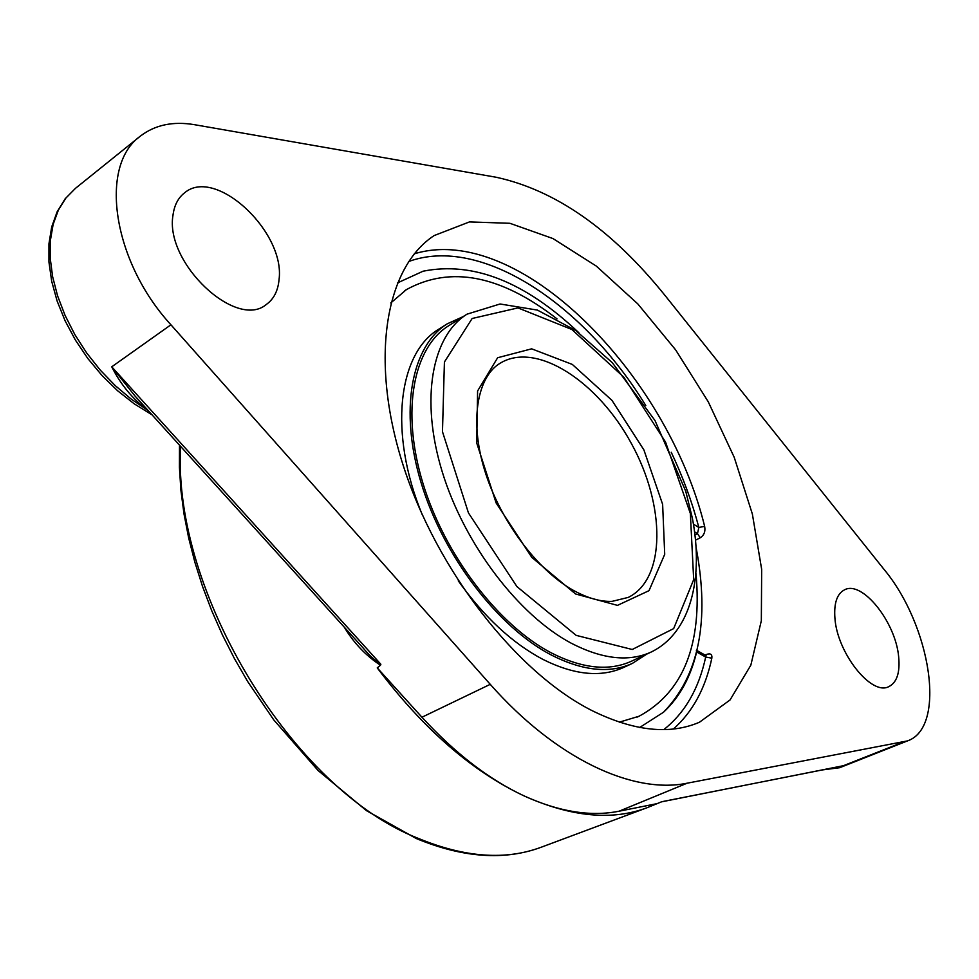 <?xml version="1.0" encoding="UTF-8"?>
<svg xmlns="http://www.w3.org/2000/svg" width="979" height="979" viewBox="0 0 979 979"><rect width="100%" height="100%" fill="white"/><g stroke="black" fill="none" stroke-linecap="round" stroke-linejoin="round"><path stroke-width="1.47" d="M397.339 282.98L423.112 271.195C473.114 261.246 525.013 281.756 578.846 332.725C525.001 281.744 473.09 261.246 423.087 271.207L397.339 282.98M696.191 547.971C709.885 620.845 698.994 675.608 663.517 712.235L639.679 727.483L663.529 712.21C679.561 697.329 690.599 677.248 696.644 651.977L705.688 657.031C698.859 688.726 684.908 712.92 663.823 729.6M390.756 302.988L406.42 289.613C450.499 265.395 500.71 275.148 557.039 318.873M696.032 573.792C702.273 644.831 683.269 692.324 639.03 716.249L619.303 722.172M646.911 654.021L632.373 663.407L623.77 667.397C601.082 677.737 574.073 675.033 542.721 659.295C512.213 643.093 484.054 616.941 458.27 580.841M422.328 514.905C388.186 432.742 398.172 352.844 439.216 328.907L447.232 323.829L462.994 316.694M551.434 652.956C498.531 625.41 444.576 554.897 422.806 482.867C400.913 410.776 413.285 347.655 448.627 325.774L467.032 314.161C431.935 335.87 419.954 399.163 442.202 471.707C464.34 544.189 518.552 615.363 571.43 643.313C602.415 659.246 629.02 662.147 651.231 652.014L631.504 661.192C609.134 671.398 582.444 668.657 551.434 652.956M632.373 663.407C609.758 673.711 582.786 670.945 551.446 655.098C497.895 627.27 443.23 555.876 421.154 482.928C398.967 409.92 411.486 346.003 447.232 323.829M170.933 324.795C112.487 261.185 98.769 165.769 140.205 136.24C154.915 124.884 173.087 121.041 194.699 124.725L496.108 177.236C555.607 190.183 611.899 229.563 664.961 295.377L883.707 568.983C930.796 625.153 947.072 727.36 907.509 740.895L687.123 783.2C632.948 794.348 556.121 758.97 490.246 684.333L170.933 324.795L111.741 366.807L135.09 396.103L363.307 648.196C369.328 655.489 375.19 660.849 380.868 664.264L111.741 366.807C120.931 384.955 132.997 399.456 147.939 410.299M835.956 767.242L661.816 801.715L646.899 807.785C612.071 820.867 571.198 816.939 524.254 795.988C472.025 771.403 423.026 728.694 377.245 667.874L380.464 665.243C365.742 655.538 353.676 642.836 344.253 627.147M380.464 665.255L380.868 664.264M377.245 667.874L421.949 717.228C455.064 753.353 489.17 779.614 524.254 795.988C559.144 811.811 590.741 816.878 619.046 811.212L656.224 803.808M661.816 801.715L661.094 801.948M661.449 801.862L843.457 765.688L902.552 742.327M705.981 655.71L705.688 657.031L711.831 658.182C712.308 654.315 710.509 653.079 706.41 654.474L705.088 655.073M671.239 452.249C682.95 477.018 692.153 502.092 698.859 527.473L704.647 526.359C705.578 531.438 704.109 535.256 700.23 537.801L697.464 533.628L694.992 534.864M693.438 524.157L698.859 527.473L697.464 533.628L694.613 531.891M696.387 650.203L696.644 651.977M592.111 710.656C516.557 672.622 436.328 569.998 402.858 464.34C369.193 358.583 385.665 267.23 434.15 235.572L469.43 221.927L509.9 223.298L552.976 238.57L596.309 266.092L637.806 303.906L675.645 349.882L708.245 401.782L734.213 457.303L752.361 514.012L761.674 569.386L761.332 620.71L750.832 665.194L730.065 699.948L699.483 722.221C669.697 735.033 633.915 731.178 592.111 710.656M898.673 656.933C900.142 672.72 896.837 682.632 888.736 686.671C871.322 696.069 837.106 652.871 834.916 618.116C833.827 603.101 837.057 593.653 844.608 589.786C862.242 580.168 895.748 622.191 898.673 656.933M279.039 279.676C278.012 290.873 273.765 299.146 266.3 304.493C236.282 330.045 164.545 262.813 173.002 215.111C174.311 205.235 178.154 197.819 184.541 192.851C215.551 166.259 285.599 232.194 279.039 279.676M500.538 363.001C536.553 341.316 597.912 381.382 631.455 443.646C665.622 505.58 666.063 578.858 628.322 597.386L612.108 601.363C600.739 601.852 588.024 598.291 573.963 590.692C537.471 570.635 499.718 520.326 484.483 469.749C468.978 418.914 478.07 375.789 500.538 363.001M575.554 593.972L617.48 605.377L649.016 590.667L664.717 554.347L662.624 504.32L643.888 449.887L611.997 400.411L572.323 364.433L531.658 348.83L497.638 357.739L477.593 390.976L476.724 442.985L496.133 502.973L531.817 557.394L575.554 593.972M576.141 635.359L516.912 586.58L468.451 512.923L442.471 431.69L444.417 362.01L472.147 318.493L517.964 307.908L571.822 329.47L623.843 377.209L665.561 442.104L690.354 513.461L693.683 579.629L673.674 628.591L632.238 649.493L576.141 635.359M148.123 410.507L131.394 399.236L115.314 385.677L100.274 370.135L86.678 352.954L74.832 334.549L65.067 315.385L57.602 295.915L52.609 276.629L50.186 257.991L50.382 240.442L53.135 224.375L58.348 210.155L65.862 198.064L75.456 188.347L140.205 136.24M490.246 684.333L421.949 717.228M907.509 740.895L839.664 767.707L824.098 769.604M179.487 445.139L179.414 467.313L180.907 490.271L183.991 513.865L188.653 537.912L194.87 562.24L202.616 586.666L211.843 610.994L222.478 635.028L234.446 658.598L247.65 681.494L273.753 719.883L318.138 770.559L366.501 810.673L416.234 838.514C463.043 857.885 504.711 860.774 541.277 847.202C505.788 860.504 464.854 857.58 418.474 838.452C293.663 790.359 172.023 591.83 180.662 446.448M705.957 655.538L706.41 654.474M673.393 729C692.618 711.99 705.431 688.384 711.831 658.182M408.635 261.54C480.946 235.009 583.9 304.188 645.785 405.551M704.647 526.359C666.993 373.011 518.344 222.074 414.313 253.818M695.567 540.127L700.23 537.801M687.123 783.2L619.046 811.212M651.231 652.014C690.538 632.96 703.95 578.577 692.373 518.185L685.741 491.213L655.024 420.566L612.34 362.719L575.713 330.474L537.385 310.086L500.061 303.992L467.032 314.161M406.42 289.613L404.792 290.677M639.03 716.249L637.256 717.044M541.277 847.202L646.899 807.785M822.58 769.898L839.664 767.707M151.451 414.472L134.233 403.837L117.615 390.768L102.024 375.532L87.829 358.51L75.42 340.105L65.091 320.769L57.112 301.006L51.691 281.267L48.95 262.054L48.95 243.808L51.691 226.932L57.125 211.819L65.128 198.847L75.456 188.347M705.737 655.44L696.987 650.545"/></g></svg>
